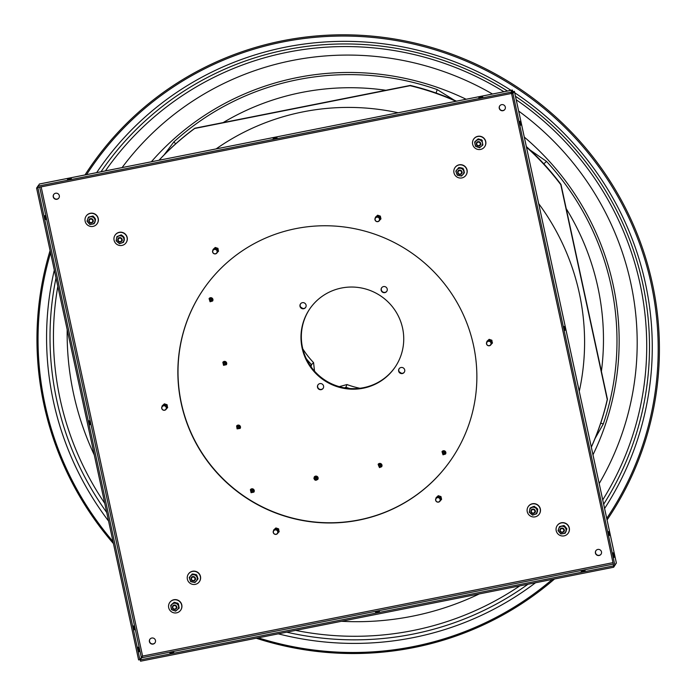 <?xml version="1.0" encoding="UTF-8"?>
<svg xmlns="http://www.w3.org/2000/svg" width="696" height="696" viewBox="0 0 696 696"><rect width="100%" height="100%" fill="white"/><g stroke="black" fill="none" stroke-linecap="round" stroke-linejoin="round"><path stroke-width="1.04" d="M138.356 649.812L138.147 647.167L139.052 651.752L138.356 649.812M613.863 554.764L613.167 552.824L613.385 555.469L614.081 557.409L613.863 554.764M45.023 217.926L44.84 215.656L45.623 219.588L45.023 217.926M89.375 423.046L89.192 420.784L89.793 422.446L89.975 424.717L89.375 423.046M133.728 628.175L133.545 625.904L134.137 627.566L134.319 629.837L133.728 628.175M173.782 652.387L169.876 653.196L173.782 652.387M379.468 611.532L375.562 612.341L379.468 611.532M585.153 570.677L581.238 571.494L585.153 570.677M478.831 97.727L482.737 96.918L478.831 97.727M273.145 138.582L277.051 137.773L273.145 138.582M67.46 179.429L71.366 178.62L67.46 179.429M520.46 122.974L519.868 121.313L520.051 123.584L520.643 125.245L520.46 122.974M564.813 328.103L564.212 326.433L564.395 328.703L564.995 330.365L564.813 328.103M609.165 533.223L608.565 531.561L609.348 535.494L609.165 533.223M451.182 459.586A150.31 147.796 34.6 0 1 359.014 519.912A150.31 147.796 34.6 0 1 203.624 455.402A150.31 147.796 34.6 0 1 203.684 288.953M295.852 228.619A150.31 147.796 34.6 0 1 451.286 293.181A150.31 147.796 34.6 0 1 451.112 459.682A150.31 147.796 34.6 0 1 358.875 520.112A150.31 147.796 34.6 0 1 203.45 455.549A150.31 147.796 34.6 0 1 203.615 289.049A150.31 147.796 34.6 0 1 295.852 228.619M601.092 554.138A3.115 3.062 34.6 0 1 596.054 554.007A3.115 3.062 34.6 0 1 595.959 550.606M597.803 549.448A3.115 3.062 34.6 0 1 601.022 554.242A3.115 3.062 34.6 0 1 595.889 554.155A3.115 3.062 34.6 0 1 597.803 549.448M504.922 109.35A3.115 3.062 34.6 0 1 499.893 109.211A3.115 3.062 34.6 0 1 499.789 105.809M501.633 104.652A3.115 3.062 34.6 0 1 504.852 109.446A3.115 3.062 34.6 0 1 499.719 109.359A3.115 3.062 34.6 0 1 501.633 104.652M155.077 642.721A3.115 3.062 34.6 0 1 150.049 642.591A3.115 3.062 34.6 0 1 149.953 639.189M151.789 638.032A3.115 3.062 34.6 0 1 155.008 642.826A3.115 3.062 34.6 0 1 149.875 642.739A3.115 3.062 34.6 0 1 151.789 638.032M58.908 197.934A3.115 3.062 34.6 0 1 53.879 197.794A3.115 3.062 34.6 0 1 53.783 194.393M55.628 193.236A3.115 3.062 34.6 0 1 58.847 198.029A3.115 3.062 34.6 0 1 53.705 197.942A3.115 3.062 34.6 0 1 55.628 193.236M375.527 217.152L377.632 215.203L380.355 216.117L380.808 219.049M487.035 341.266L489.149 339.326L491.872 340.24L492.324 343.163M436.166 497.64L438.271 495.691L441.003 496.605L441.455 499.537M162.272 405.768L164.378 403.828L167.11 404.741L167.553 407.673M213.141 249.403L215.247 247.454L217.978 248.368L218.422 251.3M273.78 529.891L275.894 527.942L278.618 528.856L279.07 531.788M375.657 216.952L375.422 217.77M380.947 218.849L380.347 216.117M487.174 341.066L486.93 341.884M492.463 342.963L491.646 340.544L489.184 339.335M441.595 499.337L440.994 496.605M436.305 497.44L436.061 498.258M167.692 407.465L167.11 406.516A2.453 2.41 34.6 0 1 166.744 408.378L166.126 409.274A2.453 2.41 34.6 0 1 162.09 409.204A2.453 2.41 34.6 0 1 163.595 405.507A2.453 2.41 34.6 0 1 166.126 409.274M162.412 405.568L162.168 406.386M213.281 249.203L213.037 250.021M218.57 251.099L217.978 250.142A2.453 2.41 34.6 0 1 217.613 252.004L216.995 252.9A2.453 2.41 34.6 0 1 213.176 253.109A2.453 2.41 34.6 0 1 212.967 250.125A2.453 2.41 34.6 0 1 216.787 249.916A2.453 2.41 34.6 0 1 216.995 252.9M279.209 531.587L278.626 530.63A2.453 2.41 34.6 0 1 278.261 532.492L277.643 533.388A2.453 2.41 34.6 0 1 273.302 531.222A2.453 2.41 34.6 0 1 276.695 529.839A2.453 2.41 34.6 0 1 277.643 533.388M273.92 529.691L273.685 530.509M39.681 187.163L141.375 657.52L142.593 656.076L140.27 659.904L140.549 661.2L613.663 567.231L615.116 565.022M38.141 187.468L36.584 188.094L37.862 186.25M36.584 188.094L138.6 659.921L139.896 659.66L37.889 187.842M141.375 657.52L139.896 659.66M613.637 565.57L613.663 567.231M140.27 659.904L613.385 565.935M616.343 562.925L614.916 565.317L512.909 93.49L514.405 91.437M616.395 563.177L514.388 91.359L513.082 91.611L512.134 92.664L512.282 92.072M513.082 91.611L511.612 93.751L613.62 565.57L614.916 565.317M511.612 93.751L512.909 93.49M512.36 90.088L512.708 91.367L511.238 93.508L510.96 92.211L37.845 186.18L39.568 183.988M511.769 92.733L512.708 91.367M39.324 184.04L512.43 90.071L510.96 92.211M511.238 93.508L38.123 187.476L37.845 186.18M398.129 112.752A233.812 229.898 -145.4 0 0 216.108 148.909M579.263 391.343A233.812 229.898 -145.4 0 0 538.678 203.624M321.187 389.656A3.115 3.062 -145.4 0 0 323.101 384.949A3.115 3.062 -145.4 0 0 317.968 384.862A3.115 3.062 -145.4 0 0 321.187 389.656M318.063 384.731A3.115 3.062 -145.4 0 0 321.369 389.395A3.115 3.062 -145.4 0 0 323.188 388.272M402.332 373.543A3.115 3.062 -145.4 0 0 404.245 368.837A3.115 3.062 -145.4 0 0 399.113 368.75A3.115 3.062 -145.4 0 0 402.332 373.543M399.208 368.619A3.115 3.062 -145.4 0 0 402.514 373.274A3.115 3.062 -145.4 0 0 404.332 372.151M384.836 292.625A3.115 3.062 -145.4 0 0 386.75 287.918A3.115 3.062 -145.4 0 0 381.617 287.831A3.115 3.062 -145.4 0 0 384.836 292.625M381.712 287.7A3.115 3.062 -145.4 0 0 385.019 292.355A3.115 3.062 -145.4 0 0 386.837 291.233M303.691 308.737A3.115 3.062 -145.4 0 0 305.614 304.03A3.115 3.062 -145.4 0 0 300.472 303.943A3.115 3.062 -145.4 0 0 303.691 308.737M300.568 303.813A3.115 3.062 -145.4 0 0 303.874 308.467A3.115 3.062 -145.4 0 0 305.692 307.345M363.19 388.211A51.661 50.799 -145.4 0 0 394.893 367.445A51.661 50.799 -145.4 0 0 394.945 310.216A51.661 50.799 -145.4 0 0 341.527 288.022A51.661 50.799 -145.4 0 0 309.824 308.798A51.661 50.799 -145.4 0 0 309.764 366.018A51.661 50.799 -145.4 0 0 363.19 388.211M363.373 387.942A51.661 50.799 -145.4 0 0 394.98 367.305A51.661 50.799 34.6 0 1 363.373 387.942A51.661 50.799 34.6 0 1 309.998 365.818A51.661 50.799 34.6 0 1 309.92 308.659A51.661 50.799 -145.4 0 0 309.998 365.818A51.661 50.799 -145.4 0 0 363.373 387.942M159.01 160.245A262.766 258.364 -145.4 0 1 194.88 128.212L194.697 128.473A262.766 258.364 -145.4 0 0 159.088 160.228M456.506 101.164A262.766 258.364 -145.4 0 0 410.301 85.425L410.118 85.695A262.766 258.364 -145.4 0 1 455.958 101.268M526.35 146.586A262.766 258.364 -145.4 0 1 560.985 184.423L560.802 184.684A262.766 258.364 -145.4 0 0 526.463 147.126M591.339 447.163A262.766 258.364 -145.4 0 0 607.434 399.26L607.251 399.521A262.766 258.364 -145.4 0 1 591.313 447.067M194.88 128.212L410.301 85.425M560.985 184.423L607.434 399.26M560.802 184.684L607.251 399.521M194.697 128.473L410.118 85.695M395.076 367.175A51.661 50.799 34.6 0 1 363.556 387.672A51.661 50.799 34.6 0 1 310.225 365.626A51.661 50.799 34.6 0 1 310.007 308.528M302.89 308.511L300.55 306.971M401.522 373.308L399.191 371.777M302.699 308.772L300.368 307.24M401.34 373.578L399.008 372.047M345.703 388.064L345.903 387.228A11.136 0.505 -69.6 0 1 346.956 384.549L339.248 386.654M86.565 174.635A311.756 306.536 34.6 0 1 516.241 87.948A311.756 306.536 34.6 0 1 606.729 518.363M552.276 579.429A311.756 306.536 34.6 0 1 258.268 637.823M113.448 543.593A312.913 307.667 34.6 0 1 50.095 250.569M84.99 174.948A312.913 307.667 34.6 0 1 516.928 86.896A312.913 307.667 34.6 0 1 607.069 519.929M112.996 541.497A311.756 306.536 34.6 0 1 50.582 252.831M554.529 578.976A312.913 307.667 34.6 0 1 256.198 638.232M454.131 100.111L437.219 89.593A17.818 0.87 109.3 0 0 436.079 93.029M595.08 438.436L603.284 424.021A265.089 260.652 -145.4 0 0 546.508 161.394L530.117 150.04M437.219 89.593A265.089 260.652 -145.4 0 0 173.878 141.897L164.012 154.999M314.522 371.133L313.574 362.616A87.861 86.391 34.6 0 1 302.812 348.913M306.24 358.623A90.48 88.966 -145.4 0 0 311.521 364.643L310.216 365.609M173.878 141.897A17.818 3.167 47.8 0 0 175.696 143.82M603.284 424.021A17.818 3.123 -161.2 0 1 600.744 423.09M546.508 161.394A17.818 0.731 137.4 0 1 543.802 163.83M344.607 387.881L345.903 387.228A90.48 88.966 -145.4 0 0 349.592 388.507M313.574 362.616L311.521 364.643L311.025 366.766M489.279 345.634A2.227 2.192 34.6 0 1 486.652 343.902A2.227 2.192 34.6 0 1 488.348 341.31A2.227 2.192 34.6 0 1 490.976 343.041A2.227 2.192 34.6 0 1 489.279 345.634M489.392 345.755A2.453 2.41 34.6 0 1 486.861 341.988A2.453 2.41 34.6 0 1 490.897 342.058A2.453 2.41 34.6 0 1 489.392 345.755M486.861 341.988L487.478 341.092A2.453 2.41 34.6 0 1 491.881 342.014A2.453 2.41 34.6 0 1 491.515 343.876L490.897 344.772M488.966 339.639L486.887 341.484M491.132 344.303L492.237 343.285M459.934 170.624A1.783 1.749 -145.4 0 0 458.038 172.225A1.783 1.749 -145.4 0 0 459.682 174.131A1.783 1.749 -145.4 0 0 461.578 172.538A1.783 1.749 -145.4 0 0 459.934 170.624M459.691 174.505A2.227 2.192 34.6 0 1 458.02 171.051A2.227 2.192 34.6 0 1 460.012 170.12A2.227 2.192 34.6 0 1 461.692 173.574A2.227 2.192 34.6 0 1 459.691 174.505M458.638 167.867L455.828 171.112L456.654 173.678L457.289 175.201L461.561 176.044L464.38 172.799L462.918 168.71L458.638 167.867L459.743 167.606M462.918 168.71L463.806 169.859L464.38 172.799M461.309 167.875L463.171 168.336M461.065 167.832L459.673 167.597M458.89 167.492L458.159 168.328M457.846 168.684L457.342 169.267M455.828 171.112L457.237 169.38M460.265 168.275A3.811 3.75 -145.4 0 0 457.472 169.224M456.872 169.92A3.811 3.75 -145.4 0 0 456.341 172.799M456.654 173.678A3.811 3.75 -145.4 0 0 458.908 175.618M459.83 175.801A3.811 3.75 -145.4 0 0 462.614 174.853L462.483 175.001M463.214 174.157A3.811 3.75 -145.4 0 0 463.745 171.277M463.432 170.398A3.811 3.75 -145.4 0 0 461.178 168.458M456.811 169.763L457.402 169.302M463.292 174.27L462.623 174.844M466.007 175.148A6.682 6.569 -145.4 0 0 461.204 164.717A6.682 6.569 -145.4 0 0 455.01 167.571M459.812 178.011A6.682 6.569 -145.4 0 0 465.955 175.235A6.682 6.569 -145.4 0 0 461.091 164.882A6.682 6.569 -145.4 0 0 454.958 167.649A6.682 6.569 -145.4 0 0 459.812 178.011M478.9 142.193A1.783 1.749 -145.4 0 0 476.769 143.463A1.783 1.749 -145.4 0 0 478.082 145.603A1.783 1.749 -145.4 0 0 480.214 144.333A1.783 1.749 -145.4 0 0 478.9 142.193M478.022 145.969A2.227 2.192 34.6 0 1 476.699 142.567A2.227 2.192 34.6 0 1 479.048 141.697A2.227 2.192 34.6 0 1 480.37 145.099A2.227 2.192 34.6 0 1 478.022 145.969M477.987 139.217L474.681 141.967L474.933 143.724L475.481 146.23L479.579 147.735L482.885 144.977L482.084 140.722L477.987 139.217L479.065 139.078M482.084 140.722L482.885 144.977M480.571 139.6L482.337 140.348M480.336 139.513L479.1 139.096M478.239 138.843L477.369 139.539M477.004 139.844L476.412 140.331M474.681 141.967L476.29 140.435M479.544 139.887A3.811 3.75 -145.4 0 0 476.63 140.383M475.925 140.975A3.811 3.75 -145.4 0 0 474.933 143.724M475.107 144.637A3.811 3.75 -145.4 0 0 477.03 146.908M477.908 147.23A3.811 3.75 -145.4 0 0 480.814 146.734M481.528 146.143A3.811 3.75 -145.4 0 0 482.511 143.393M482.337 142.48A3.811 3.75 -145.4 0 0 480.423 140.209M481.31 139.574L481.632 140.026M484.694 146.673A6.682 6.569 -145.4 0 0 484.747 146.586A6.682 6.569 -145.4 0 0 480.927 136.433A6.682 6.569 -145.4 0 0 473.689 139.087M477.456 149.327A6.682 6.569 -145.4 0 0 484.633 146.752A6.682 6.569 -145.4 0 0 480.814 136.599A6.682 6.569 -145.4 0 0 473.637 139.174A6.682 6.569 -145.4 0 0 477.456 149.327M211.367 300.298A0.713 0.705 34.6 0 1 210.523 300.55A0.713 0.705 34.6 0 1 210.192 299.489A0.713 0.705 34.6 0 1 211.027 299.236A0.713 0.705 34.6 0 1 211.367 300.298A0.713 0.705 34.6 0 1 210.566 300.481A0.713 0.705 34.6 0 1 210.209 299.454M211.601 297.827A2.14 2.105 34.6 0 1 212.602 301.003A2.14 2.105 34.6 0 1 212.593 301.029L210.07 301.777L209.07 298.601A2.14 2.105 34.6 0 1 211.601 297.827L212.593 301.029L210.07 301.777L209.07 298.601L211.593 297.853M225.156 363.956A0.713 0.705 34.6 0 1 224.243 364.13A0.713 0.705 34.6 0 1 223.981 363.155M224.19 364.191A0.713 0.705 34.6 0 1 223.964 363.181A0.713 0.705 34.6 0 1 224.904 362.981A0.713 0.705 34.6 0 1 225.13 363.991A0.713 0.705 34.6 0 1 224.19 364.191M225.678 361.676A2.14 2.105 34.6 0 1 226.365 364.713L223.538 365.322L222.842 362.294L225.669 361.694L226.374 364.704L223.538 365.33L222.859 362.277A2.14 2.105 34.6 0 1 225.678 361.676M238.928 427.657A0.713 0.705 34.6 0 1 237.936 427.77A0.713 0.705 34.6 0 1 237.754 426.848M237.893 427.84A0.713 0.705 34.6 0 1 237.736 426.883A0.713 0.705 34.6 0 1 238.745 426.735A0.713 0.705 34.6 0 1 238.902 427.692A0.713 0.705 34.6 0 1 237.893 427.84M236.623 425.987A2.14 2.105 34.6 0 1 239.676 425.526A2.14 2.105 34.6 0 1 240.137 428.414L237.084 428.866L236.614 425.987L239.668 425.543L240.146 428.397M444.292 453.331A0.713 0.705 34.6 0 1 443.448 453.575A0.713 0.705 34.6 0 1 443.117 452.522A0.713 0.705 34.6 0 1 443.952 452.269A0.713 0.705 34.6 0 1 444.292 453.331A0.713 0.705 34.6 0 1 443.491 453.514A0.713 0.705 34.6 0 1 443.143 452.487M444.526 450.86A2.14 2.105 34.6 0 1 445.518 454.053L442.995 454.81L441.995 451.634A2.14 2.105 34.6 0 1 444.526 450.86L445.518 454.062L442.995 454.81L441.995 451.634L444.518 450.886M380.442 465.981A0.713 0.705 34.6 0 1 379.738 466.233A0.713 0.705 34.6 0 1 379.268 465.172M379.694 466.303A0.713 0.705 34.6 0 1 379.242 465.206A0.713 0.705 34.6 0 1 379.973 464.919A0.713 0.705 34.6 0 1 380.416 466.015A0.713 0.705 34.6 0 1 379.694 466.303M379.468 467.599L381.643 466.746L380.303 463.466L378.128 464.319L379.468 467.599L378.128 464.319A2.14 2.105 34.6 0 1 378.137 464.293A2.14 2.105 34.6 0 1 380.312 463.44A2.14 2.105 34.6 0 1 381.652 466.729L379.477 467.599M316.567 478.665A0.713 0.705 34.6 0 1 315.967 478.935A0.713 0.705 34.6 0 1 315.401 477.856M315.923 478.996A0.713 0.705 34.6 0 1 315.375 477.891A0.713 0.705 34.6 0 1 316.593 477.995A0.713 0.705 34.6 0 1 315.923 478.996M316.149 476.09A2.14 2.105 34.6 0 1 317.776 479.431L315.897 480.327L314.253 477.004A2.14 2.105 34.6 0 1 316.149 476.09M252.7 491.35A0.713 0.705 34.6 0 1 251.778 491.515A0.713 0.705 34.6 0 1 251.526 490.541M251.735 491.585A0.713 0.705 34.6 0 1 251.5 490.576A0.713 0.705 34.6 0 1 252.448 490.375A0.713 0.705 34.6 0 1 252.674 491.385A0.713 0.705 34.6 0 1 251.735 491.585M253.222 489.07A2.14 2.105 34.6 0 1 253.91 492.107L251.082 492.716L250.386 489.688A2.14 2.105 34.6 0 1 250.403 489.671A2.14 2.105 34.6 0 1 253.222 489.07L253.91 492.115L251.082 492.716L250.386 489.688L253.214 489.088M436.305 501.294A2.227 2.192 34.6 0 1 436.453 498.188A2.227 2.192 34.6 0 1 439.585 498.388A2.227 2.192 34.6 0 1 439.428 501.494A2.227 2.192 34.6 0 1 436.305 501.294M436.201 501.346A2.453 2.41 34.6 0 1 435.992 498.362A2.453 2.41 34.6 0 1 439.811 498.153A2.453 2.41 34.6 0 1 440.02 501.137A2.453 2.41 34.6 0 1 436.201 501.346M435.992 498.362L436.61 497.466A2.453 2.41 34.6 0 1 441.003 498.38A2.453 2.41 34.6 0 1 440.646 500.241L440.02 501.137M440.777 496.909L438.315 495.709M438.097 496.013L436.018 497.858M440.264 500.676L441.368 499.65M273.45 531.387A2.227 2.192 34.6 0 1 276.242 530.004A2.227 2.192 34.6 0 1 277.669 532.797A2.227 2.192 34.6 0 1 274.885 534.18A2.227 2.192 34.6 0 1 273.45 531.387M273.606 530.613L274.224 529.717A2.453 2.41 34.6 0 1 278.626 530.63L278.609 528.856M277.878 532.927L278.992 531.901M278.4 529.16L275.929 527.96M275.72 528.264L273.632 530.108M163.577 405.811A2.227 2.192 34.6 0 1 166.214 407.543A2.227 2.192 34.6 0 1 164.517 410.135A2.227 2.192 34.6 0 1 161.881 408.404A2.227 2.192 34.6 0 1 163.577 405.811M166.883 405.046L164.204 404.141L163.099 405.168A2.453 2.41 34.6 0 1 167.11 406.516L167.092 404.733M166.37 408.804L167.475 407.786M162.098 406.49L162.716 405.594A2.453 2.41 34.6 0 1 163.099 405.168L162.116 405.986M568.24 533.119A6.682 6.569 -145.4 0 0 565.543 523.27A6.682 6.569 -145.4 0 0 557.244 525.532M556.261 527.638A6.682 6.569 -145.4 0 0 568.188 533.197A6.682 6.569 -145.4 0 0 565.43 523.435A6.682 6.569 -145.4 0 0 556.261 527.638M180.743 610.079A6.682 6.569 -145.4 0 0 176.975 599.839A6.682 6.569 -145.4 0 0 169.746 602.501M176.862 600.013A6.682 6.569 -145.4 0 0 169.685 602.579A6.682 6.569 -145.4 0 0 173.504 612.732A6.682 6.569 -145.4 0 0 180.682 610.166A6.682 6.569 -145.4 0 0 176.862 600.013M97.188 223.633A6.682 6.569 -145.4 0 0 94.491 213.785A6.682 6.569 -145.4 0 0 86.191 216.056M98.058 221.693A6.682 6.569 -145.4 0 0 86.13 216.134A6.682 6.569 -145.4 0 0 88.888 225.895A6.682 6.569 -145.4 0 0 98.058 221.693M566.118 531.518L565.735 532.022M558.792 528.508L559.001 527.933M177.358 602.98L177.68 603.432M87.739 219.031L87.948 218.448M95.056 222.041L94.682 222.537M566.605 529.195L563.786 525.872L559.506 526.594L558.062 530.639L560.889 533.971L565.161 533.249L566.179 530.831M565.161 533.249L566.092 531.065M566.17 527.899L566.866 528.83L566.353 530.335M565.813 527.438L565.361 526.907M563.786 525.872L564.038 525.506L565.204 526.724M559.506 526.594L564.038 525.506M565.978 530.874A3.811 3.75 -145.4 0 0 565.439 527.977M564.839 527.263A3.811 3.75 -145.4 0 0 562.046 526.237M561.133 526.393A3.811 3.75 -145.4 0 0 558.879 528.264M558.575 529.134A3.811 3.75 -145.4 0 0 559.114 532.031M559.715 532.745A3.811 3.75 -145.4 0 0 562.507 533.771M563.421 533.615A3.811 3.75 -145.4 0 0 565.674 531.744M174.035 602.623L170.729 605.381L171.155 608.052L171.529 609.644L175.627 611.149L179.185 608.026L178.394 603.763L175.592 603.302L174.035 602.623L175.114 602.492M178.933 608.391L178.132 604.128M176.619 603.006L178.394 603.763M176.384 602.919L175.148 602.501M174.287 602.258L173.417 602.953M173.052 603.258L172.46 603.745M170.729 605.381L172.338 603.841M173.956 610.636A3.811 3.75 -145.4 0 0 176.862 610.148M177.576 609.557A3.811 3.75 -145.4 0 0 178.559 606.799M178.394 605.885A3.811 3.75 -145.4 0 0 176.471 603.623M175.592 603.302A3.811 3.75 -145.4 0 0 172.678 603.789M171.973 604.38A3.811 3.75 -145.4 0 0 170.99 607.138M171.155 608.052A3.811 3.75 -145.4 0 0 173.078 610.314M94.099 223.764L95.552 219.719L92.725 216.386L88.453 217.109L87 221.163L89.828 224.486L94.099 223.764L95.039 221.58M88.453 217.109L92.986 216.021L94.151 217.239M95.117 221.345L95.291 220.858M95.552 219.719L95.117 218.413M94.752 217.961L94.299 217.422M87.513 219.649A3.811 3.75 -145.4 0 0 88.053 222.555M88.662 223.268A3.811 3.75 -145.4 0 0 91.446 224.286M92.368 224.138A3.811 3.75 -145.4 0 0 94.612 222.259M94.926 221.389A3.811 3.75 -145.4 0 0 94.386 218.492M93.777 217.778A3.811 3.75 -145.4 0 0 90.993 216.752M90.071 216.908A3.811 3.75 -145.4 0 0 87.826 218.779M563.769 530.778A1.783 1.749 -145.4 0 0 562.446 528.638A1.783 1.749 -145.4 0 0 560.315 529.908A1.783 1.749 -145.4 0 0 561.637 532.048A1.783 1.749 -145.4 0 0 563.769 530.778M559.932 529.734A2.227 2.192 34.6 0 1 562.977 528.273A2.227 2.192 34.6 0 1 563.925 531.544A2.227 2.192 34.6 0 1 559.932 529.734M174.131 609.017A1.783 1.749 -145.4 0 0 176.262 607.738A1.783 1.749 -145.4 0 0 174.948 605.598A1.783 1.749 -145.4 0 0 172.817 606.877A1.783 1.749 -145.4 0 0 174.131 609.017M175.096 605.111A2.227 2.192 34.6 0 1 176.419 608.504A2.227 2.192 34.6 0 1 174.078 609.374A2.227 2.192 34.6 0 1 172.747 605.981A2.227 2.192 34.6 0 1 175.096 605.111M89.262 220.432A1.783 1.749 -145.4 0 0 90.576 222.572A1.783 1.749 -145.4 0 0 92.707 221.293A1.783 1.749 -145.4 0 0 91.394 219.153A1.783 1.749 -145.4 0 0 89.262 220.432M93.186 221.337A2.227 2.192 34.6 0 1 90.141 222.798A2.227 2.192 34.6 0 1 89.201 219.527A2.227 2.192 34.6 0 1 93.186 221.337M539.296 514.1A6.682 6.569 -145.4 0 0 539.348 514.013A6.682 6.569 -145.4 0 0 536.103 504.043A6.682 6.569 -145.4 0 0 528.29 506.514M527.124 509.655A6.682 6.569 -145.4 0 0 539.235 514.179A6.682 6.569 -145.4 0 0 535.99 504.208A6.682 6.569 -145.4 0 0 527.124 509.655M199.421 581.604A6.682 6.569 -145.4 0 0 194.619 571.164A6.682 6.569 -145.4 0 0 188.425 574.017M194.497 571.329A6.682 6.569 -145.4 0 0 188.364 574.104A6.682 6.569 -145.4 0 0 193.227 584.457A6.682 6.569 -145.4 0 0 199.361 581.682A6.682 6.569 -145.4 0 0 194.497 571.329M126.141 242.652A6.682 6.569 -145.4 0 0 122.948 232.603A6.682 6.569 -145.4 0 0 115.136 235.074M127.194 239.685A6.682 6.569 -145.4 0 0 115.084 235.152A6.682 6.569 -145.4 0 0 118.329 245.123A6.682 6.569 -145.4 0 0 127.194 239.685M537.564 511.543L537.086 511.403M190.226 576.218L190.817 575.757M196.707 580.716L195.898 581.447M196.046 581.325L198.038 578.881L197.212 576.314L196.576 574.783L193.671 574.722L192.053 574.313L193.149 574.052M124.41 240.103L123.931 239.963M537.477 509.515L534.163 506.662L530.074 508.054L529.291 512.291L532.605 515.136L536.694 513.752L537.39 511.238M536.694 513.752L537.347 511.482M536.912 508.332L537.73 509.141L537.486 510.725M536.486 507.941L535.946 507.48M534.163 506.662L535.781 507.332M532.866 506.758L534.415 506.297M532.849 506.766L530.074 508.054M537.112 511.255A3.811 3.75 -145.4 0 0 536.12 508.472M535.407 507.863A3.811 3.75 -145.4 0 0 532.501 507.288M531.622 507.584A3.811 3.75 -145.4 0 0 529.708 509.794M529.534 510.707A3.811 3.75 -145.4 0 0 530.535 513.491M531.239 514.1A3.811 3.75 -145.4 0 0 534.154 514.675M535.033 514.379A3.811 3.75 -145.4 0 0 536.947 512.169M192.053 574.313L189.234 577.558L190.695 581.656L194.976 582.5L196.02 581.299A3.811 3.75 -145.4 0 1 193.236 582.247M197.786 579.246L196.324 575.157M194.723 574.322L196.576 574.783M194.471 574.278L193.192 574.061M192.305 573.939L191.565 574.783M191.252 575.14L190.756 575.714M189.234 577.558L190.652 575.836M196.629 580.603A3.811 3.75 -145.4 0 0 197.159 577.723M196.846 576.845A3.811 3.75 -145.4 0 0 194.593 574.905M193.671 574.722A3.811 3.75 -145.4 0 0 190.887 575.67M190.286 576.366A3.811 3.75 -145.4 0 0 189.747 579.246M190.069 580.125A3.811 3.75 -145.4 0 0 192.322 582.065M123.54 242.312L124.323 238.067L121.008 235.222L116.919 236.605L116.136 240.851L119.451 243.696L123.54 242.312L124.192 240.042M116.919 236.605L121.261 234.856L122.626 235.892M124.236 239.789L124.332 239.285M124.323 238.067L123.757 236.892M123.331 236.501L122.792 236.031M116.38 239.267A3.811 3.75 -145.4 0 0 117.38 242.051M118.085 242.66A3.811 3.75 -145.4 0 0 121 243.235M121.878 242.939A3.811 3.75 -145.4 0 0 123.792 240.729M123.958 239.815A3.811 3.75 -145.4 0 0 122.966 237.031M122.252 236.422A3.811 3.75 -145.4 0 0 119.347 235.848M118.468 236.144A3.811 3.75 -145.4 0 0 116.554 238.354M534.859 511.482A1.783 1.749 -145.4 0 0 533.223 509.568A1.783 1.749 -145.4 0 0 531.326 511.168A1.783 1.749 -145.4 0 0 532.962 513.082A1.783 1.749 -145.4 0 0 534.859 511.482M530.926 511.064A2.227 2.192 34.6 0 1 533.867 509.194A2.227 2.192 34.6 0 1 534.972 512.526A2.227 2.192 34.6 0 1 530.926 511.064M193.088 580.586A1.783 1.749 -145.4 0 0 194.984 578.985A1.783 1.749 -145.4 0 0 193.349 577.071A1.783 1.749 -145.4 0 0 191.452 578.672A1.783 1.749 -145.4 0 0 193.088 580.586M193.427 576.566A2.227 2.192 34.6 0 1 195.097 580.02A2.227 2.192 34.6 0 1 193.105 580.951A2.227 2.192 34.6 0 1 191.435 577.497A2.227 2.192 34.6 0 1 193.427 576.566M118.172 239.728A1.783 1.749 -145.4 0 0 119.808 241.634A1.783 1.749 -145.4 0 0 121.704 240.042A1.783 1.749 -145.4 0 0 120.069 238.128A1.783 1.749 -145.4 0 0 118.172 239.728M122.191 240.007A2.227 2.192 34.6 0 1 119.26 241.886A2.227 2.192 34.6 0 1 118.146 238.554A2.227 2.192 34.6 0 1 122.191 240.007M216.56 250.151A2.227 2.192 34.6 0 1 216.404 253.257A2.227 2.192 34.6 0 1 213.281 253.057A2.227 2.192 34.6 0 1 213.428 249.951A2.227 2.192 34.6 0 1 216.56 250.151M217.752 248.672L216.343 248.324A2.453 2.41 34.6 0 1 217.978 250.142L217.961 248.368M217.239 252.439L218.344 251.413M215.073 247.776L213.968 248.794A2.453 2.41 34.6 0 1 216.343 248.324L215.29 247.471M212.967 250.125L213.585 249.229A2.453 2.41 34.6 0 1 213.968 248.794L212.993 249.62M379.407 220.058A2.227 2.192 34.6 0 1 376.623 221.441A2.227 2.192 34.6 0 1 375.196 218.648A2.227 2.192 34.6 0 1 377.98 217.274A2.227 2.192 34.6 0 1 379.407 220.058M379.685 220.04A2.453 2.41 34.6 0 1 376.292 221.424A2.453 2.41 34.6 0 1 375.344 217.874A2.453 2.41 34.6 0 1 379.685 220.04M380.138 216.421L378.728 216.073A2.453 2.41 34.6 0 1 379.999 219.753L379.381 220.649M375.344 217.874L375.962 216.978A2.453 2.41 34.6 0 1 378.728 216.073L377.458 215.525L375.37 217.369M379.616 220.188L380.729 219.162M612.985 562.646L142.593 656.076L41.151 186.876M141.74 657.763L613.307 564.108M278.304 633.838A304.483 299.384 -145.4 0 0 535.529 582.752M604.598 508.489A304.483 299.384 -145.4 0 0 514.709 92.751M515.466 96.257A301.359 296.313 34.6 0 1 603.667 504.2M527.925 584.266A301.359 296.313 34.6 0 1 286.735 632.168M104.731 503.295A298.236 293.242 34.6 0 1 57.829 286.326M105.401 170.894A298.236 293.242 34.6 0 1 503.904 91.742M106.714 512.456A301.359 296.313 34.6 0 1 56.011 277.948M101.007 171.764A301.359 296.313 34.6 0 1 507.471 91.037M359.884 388.264A87.861 86.391 34.6 0 1 346.956 384.549M566.213 208.626A250.743 246.541 34.6 0 1 601.405 371.368M524.297 137.077A267.273 262.792 34.6 0 1 592.983 454.793M341.484 621.293A286.552 281.758 -145.4 0 0 479.283 593.923M599.204 483.555A286.552 281.758 -145.4 0 0 518.677 111.082M516.232 99.789A298.236 293.242 34.6 0 1 602.736 499.876M519.825 585.867A298.236 293.242 34.6 0 1 295.661 630.393M511.003 90.332A304.483 299.384 -145.4 0 0 96.648 172.634M54.323 270.109A304.483 299.384 -145.4 0 0 108.585 521.087M492.481 94.012A286.552 281.758 -145.4 0 0 122.096 167.579M67.19 329.634A286.552 281.758 -145.4 0 0 94.282 454.958M151.345 161.768A267.273 262.792 34.6 0 1 466.137 99.25M223.164 122.592A250.743 246.541 34.6 0 1 385.88 90.271M211.253 298.662C209.331 298.854 209.018 299.671 210.305 301.116C212.219 300.933 212.532 300.115 211.253 298.662M225.208 362.459C223.285 362.338 222.842 363.095 223.886 364.721C225.809 364.843 226.252 364.086 225.208 362.459M239.128 426.248C237.223 425.882 236.684 426.578 237.51 428.318C239.415 428.684 239.955 427.996 239.128 426.248M444.178 451.695C442.256 451.887 441.943 452.704 443.23 454.149C445.144 453.966 445.457 453.148 444.178 451.695M380.086 464.319C378.233 464.824 378.067 465.685 379.572 466.903C381.425 466.398 381.599 465.537 380.086 464.319M317.776 479.431L315.897 480.327L314.74 479.892L313.913 478.491L314.253 477.004L316.132 476.108L317.794 479.405M316.036 476.978C314.27 477.734 314.227 478.613 315.888 479.614C317.646 478.857 317.698 477.978 316.036 476.978M252.752 489.845C250.83 489.723 250.386 490.48 251.421 492.115C253.353 492.237 253.796 491.48 252.752 489.845M616.386 563.047L514.414 91.394M512.395 90.062L39.437 183.996M458.02 171.051L458.577 170.242M461.692 173.574L462.248 172.765M476.699 142.567L477.256 141.758M480.37 145.099L480.927 144.29M236.631 425.969L237.084 428.866L240.137 428.423M560.254 529.012L560.811 528.203M563.925 531.544L564.482 530.735M176.419 608.504L176.975 607.695M172.747 605.981L173.313 605.172M92.864 222.059L93.421 221.25M89.201 219.527L89.758 218.727M531.3 509.994L531.857 509.185M534.972 512.526L535.529 511.717M195.097 580.02L195.654 579.22M191.435 577.497L191.992 576.688M121.817 241.077L122.374 240.268M118.146 238.554L118.703 237.745"/></g></svg>
